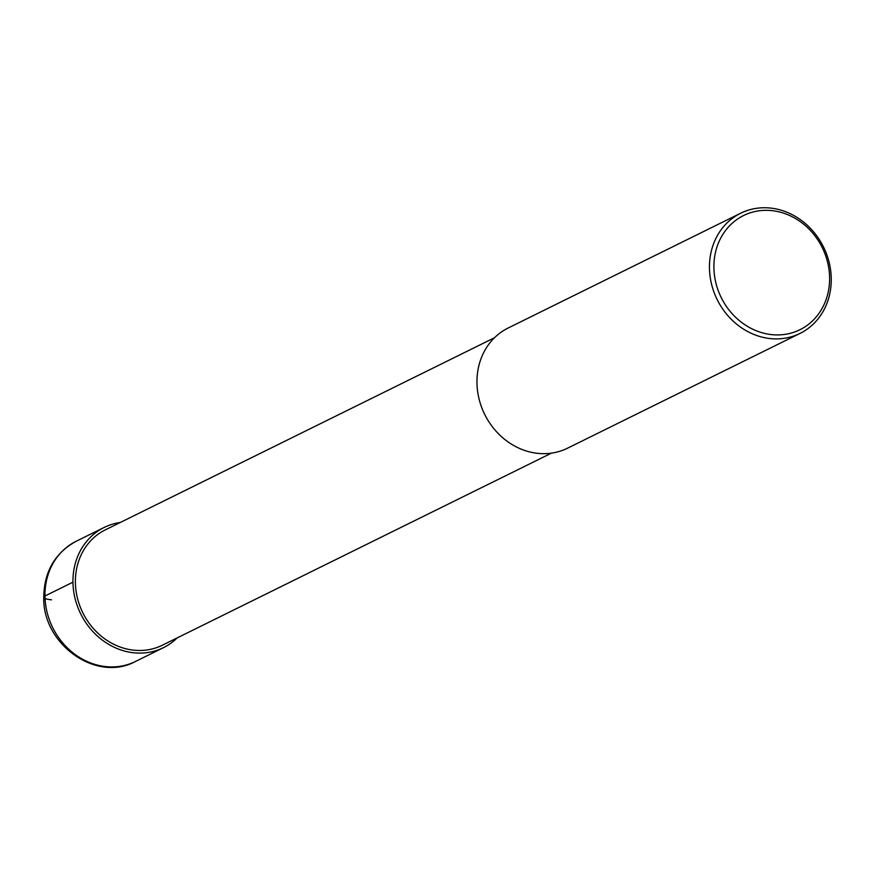 <?xml version="1.0" encoding="UTF-8"?>
<svg xmlns="http://www.w3.org/2000/svg" width="875" height="875" viewBox="0 0 875 875"><rect width="100%" height="100%" fill="white"/><g stroke="black" fill="none" stroke-linecap="round" stroke-linejoin="round"><path stroke-width="1.31" d="M494.484 337.75L105.372 529.845A64.345 56.941 63.7 0 0 75.392 582.378A64.345 56.941 -116.3 0 0 162.334 645.225L551.447 453.141M567.525 448.197A67.025 59.314 -116.3 0 1 476.962 382.725A67.025 59.314 63.7 0 1 508.189 327.994L740.688 213.216A67.025 59.314 63.7 0 0 709.461 267.958A67.025 59.314 -116.3 0 0 800.023 333.419L567.525 448.197M800.023 333.419A67.025 59.314 -116.3 0 0 831.25 278.688A67.025 59.314 63.7 0 0 740.688 213.216M829.609 277.725A63.667 56.35 -116.3 0 1 772.614 334.72A63.667 56.35 -116.3 0 1 713.902 267.531A63.667 56.35 63.7 0 1 770.886 210.536A63.667 56.35 63.7 0 1 829.609 277.725M120.258 522.484A67.025 59.314 63.7 0 0 104.18 527.439A67.025 59.314 63.7 0 0 72.953 582.17A67.025 59.314 63.7 0 0 163.516 647.631A67.025 59.314 63.7 0 0 177.22 637.875M72.953 582.17L44.975 595.984A13.409 2.953 179.2 0 0 51.559 599.812M76.202 541.253C55.005 552.913 44.188 571.572 43.75 597.242C42.427 644.153 96.261 682.916 135.537 661.445A67.025 59.314 -116.3 0 1 44.975 595.984A67.025 59.314 -116.3 0 1 76.202 541.253L104.18 527.439M135.537 661.445L163.516 647.631"/></g></svg>
